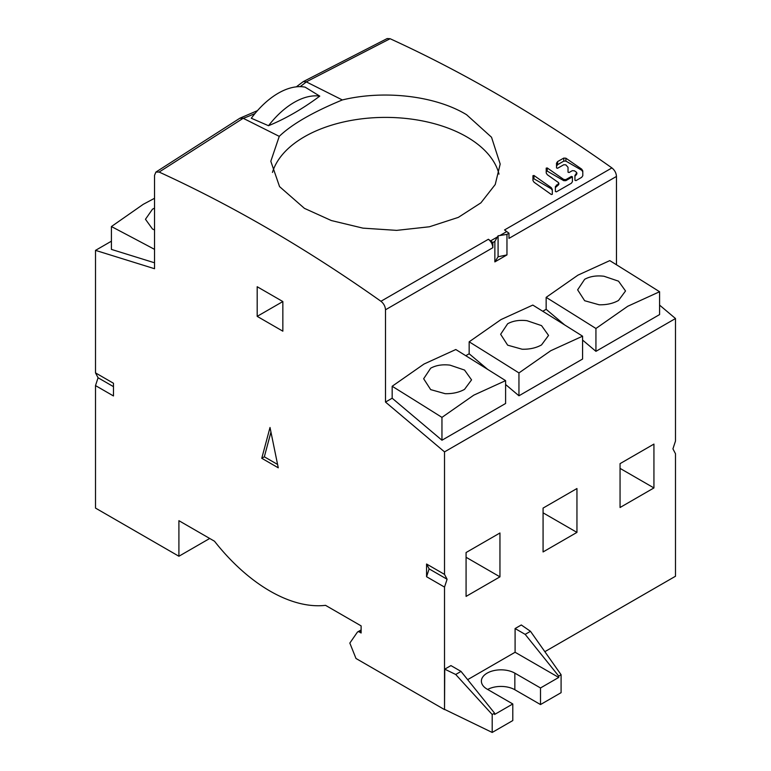 <?xml version="1.0" encoding="UTF-8"?>
<svg xmlns="http://www.w3.org/2000/svg" width="771" height="771" viewBox="0 0 771 771"><rect width="100%" height="100%" fill="white"/><g stroke="black" fill="none" stroke-linecap="round" stroke-linejoin="round"><path stroke-width="1.16" d="M616.463 176.443C616.241 173.022 614.718 170.179 611.914 167.924L504.533 229.951L508.976 233.218L508.976 238.384L616.463 176.443L616.463 264.771M659.581 305.104L675.492 318.529L444.52 451.883L385.5 402.067L385.5 309.788L492.842 247.703L492.842 242.537L488.4 239.261C491.146 241.535 492.63 244.34 492.842 247.703M544.846 651.678L675.492 576.245L675.492 453.743L672.929 448.867L675.492 441.041L675.492 318.529M390.107 38.723L387.177 38.55L303.225 81.639L306.27 81.861L390.107 38.723C464.075 72.561 538.013 115.631 611.914 167.924M488.4 239.261L380.941 301.278C307.041 248.975 233.112 205.905 159.134 172.068L243.173 118.281L279.256 136.361L270.814 161.264L279.555 186.611L304.42 208.353L331.318 220.535L362.948 228.139L396.66 230.375L429.437 226.77L458.321 217.383L480.892 202.86L495.233 184.529L500.186 164.059L491.522 137.238L466.59 114.725C435.22 95.604 383.794 89.87 342.324 99.951L306.27 81.861M492.842 242.537L494.857 241.371L498.085 235.801L506.961 234.384L508.976 233.218M572.4 176.781L571.378 176.443L565.847 179.614L563.746 179.47L547.217 167.933L546.205 168.136L546.225 173.012L547.304 174.718L558.416 182.525L558.406 183.864L555.361 186.601L555.38 191.497L556.402 191.844L571.34 183.267L572.419 181.657L572.4 176.781L572.4 177.696L571.378 177.465L565.847 180.655L563.746 180.655L547.217 171.114L546.205 171.355M558.416 182.525L558.406 184.944L555.361 187.594M582.78 170.863L581.7 169.148L565.895 158.2L563.794 158.084L557.587 161.582L556.508 163.163L556.537 167.943L557.549 168.271L563.774 164.743L565.875 164.869L568.015 167.307L568.034 172.193L569.056 172.521L572.313 170.67L574.405 170.805L576.438 172.232L576.438 173.562L574.925 175.412L574.944 180.279L575.966 180.616L581.681 177.34L582.799 175.711L582.78 170.863L582.78 171.731L581.7 170.237L565.895 161.1L563.794 161.11L557.587 164.686L556.508 166.199M576.438 172.232L576.438 174.554L574.925 176.308M552.287 189.348L551.207 187.604L533.956 175.489L532.944 175.692L532.963 180.53L534.043 182.245L551.304 194.494L552.315 194.292L552.287 189.348L552.287 190.254L551.207 188.76L533.956 178.795L532.944 179.036M552.306 194.321L552.287 190.254M582.799 175.788L582.78 171.731M576.438 173.34L576.438 174.554M572.419 181.734L572.4 177.696M558.416 183.739L558.406 184.944M506.961 234.384L506.961 254.912L494.857 261.899L494.857 241.371M392.169 398.212L441.956 440.231L441.956 417.381A10157.308 5864.351 -120 0 0 392.169 386.261L392.169 398.212L385.5 402.067M392.169 386.261L423.992 364.047L455.815 349.523A10157.308 5864.351 60 0 1 505.603 380.633L505.603 403.484L441.956 440.231M505.603 384.517L518.95 395.783L518.95 372.933A10157.308 5864.351 -120 0 0 469.163 341.813L469.163 353.764L465.78 355.72M469.163 341.813L500.986 319.589L532.809 305.075A10157.308 5864.351 60 0 1 582.587 336.185L582.587 359.035L518.95 395.783M582.587 340.069L595.935 351.335L595.935 328.485A10157.308 5864.351 -120 0 0 546.147 297.365L546.147 309.316L542.774 311.262M546.147 297.365L577.971 275.141L609.794 260.617A10157.308 5864.351 60 0 1 659.581 291.737L659.581 314.587L595.935 351.335M506.961 254.912L498.085 256.772L494.857 261.899M498.085 235.801L498.085 256.772M469.163 353.764L487.657 369.376M546.147 309.316L564.651 324.928M444.52 451.883L444.52 574.385L447.093 579.252L444.52 587.088L444.52 709.599L444.751 669.161L455.709 674.48L461.019 671.406L494.568 713.146L494.568 714.486L512.792 703.962L487.127 689.149A19.603 11.314 180 0 1 481.383 681.15A19.603 11.314 180 0 1 493.488 670.693A19.603 11.314 180 0 1 514.845 673.15L540.5 687.963L540.5 704.559L561.095 692.666L561.095 674.731L530.487 631.304L521.292 624.973L515.095 628.548L515.095 652.256L467.65 679.656M461.019 671.406L450.939 665.595L444.751 669.161M499.955 532.983L466.079 552.537L466.079 596.397L499.955 576.843L499.955 532.983M576.949 488.535L543.073 508.089L543.073 551.949L576.949 532.395L576.949 488.535M653.933 444.086L620.057 463.641L620.057 507.501L653.933 487.937L653.933 444.086M444.52 574.385L426.565 564.015L426.565 576.718L444.52 587.088M426.565 576.718L429.129 568.882L447.093 579.252M361.117 629.926L357.715 631.892A3.633 2.091 -120 0 1 359.527 632.075L361.117 632.991L361.117 625.879L325.535 605.341A152.427 88.01 -120 0 1 270.014 591.068A152.427 88.01 -120 0 1 214.502 541.232L178.911 520.685L178.911 556.248L95.508 508.089L95.508 385.587L113.472 395.957L113.472 383.254L95.508 372.885L95.508 250.373L111.419 241.188M243.173 118.281L239.82 118.242L155.896 172.078L154.537 175.325L154.537 268.722L95.508 250.373M155.896 172.078L159.134 172.068M380.941 301.278C383.756 303.523 385.269 306.366 385.5 309.788M357.715 631.892A3.633 2.091 -120 0 0 357.301 632.287L349.832 643.072L355.99 658.482L444.52 709.599M270.014 427.491L278.273 467.814L261.764 458.282L270.014 427.491M282.851 301.548L282.851 331.183L257.186 316.361L257.186 286.735L282.851 301.548L257.186 316.361M113.472 386.647L98.071 377.751L95.508 372.885M95.508 385.587L98.071 377.751M178.911 556.248L209.712 538.466M512.792 703.962L512.792 720.557L492.197 732.45L444.751 709.465M540.5 704.559L514.845 689.746A19.603 11.314 0 0 0 487.648 689.447M492.197 732.45L492.197 714.515L455.709 674.48M515.095 652.256L558.724 677.439L540.5 687.963M558.724 677.439L558.724 676.1L525.176 634.369L515.095 628.548M525.176 634.369L530.487 631.304M558.724 676.1L561.095 674.731M492.197 714.515L494.568 713.146M154.537 249.361A10157.308 5864.351 -120 0 0 111.419 226.549L111.419 249.399L154.537 262.795M154.537 198.292L143.242 204.325L111.419 226.549M154.537 229.96L152.485 229.006L145.468 219.263L152.485 209.192L154.537 208.151M296.334 86.844L303.225 81.639M342.324 99.951C312.804 112.152 291.785 124.295 279.256 136.361M268.52 125.712A251.847 145.401 120 0 0 319.763 96.124L305.152 87.162A68.233 39.388 -60 0 0 278.225 93.233A68.233 39.388 -60 0 0 251.307 118.252L268.52 125.712A68.233 39.388 120 0 1 319.763 96.124M499.01 174.14A114.686 66.21 0 0 0 466.6 136.785A114.686 66.21 0 0 0 350.747 120.507A114.686 66.21 0 0 0 272.462 172.425M429.129 568.882L426.565 564.015M270.958 432.078L264.328 456.808L261.764 458.282M264.328 456.808L277.579 464.45M466.079 557.279L499.955 576.843M576.949 532.395L543.073 512.831M620.057 468.382L653.933 487.937M441.956 417.381L473.78 395.157L505.603 380.633M430.671 368.201C436.039 365.261 442.487 364.24 450.013 365.146L464.537 370.061L471.553 379.872L464.537 389.365C459.102 392.41 452.644 393.856 445.175 393.682L430.671 389.615L423.655 378.744L430.671 368.201M518.95 372.933L550.773 350.709L582.587 336.185M507.655 323.753C513.023 320.813 519.471 319.792 526.998 320.697L541.531 325.613L548.547 335.424L541.531 344.916C536.096 347.962 529.638 349.398 522.169 349.234L507.655 345.167L500.639 334.286L507.655 323.753M595.935 328.485L627.758 306.26L659.581 291.737M584.649 279.304C590.017 276.365 596.465 275.343 603.992 276.249L618.515 281.164L625.532 290.975L618.515 300.459C613.08 303.514 606.623 304.95 599.154 304.786L584.649 300.719L577.633 289.838L584.649 279.304M490.607 240.88L497.42 236.948M499.916 235.502L506.74 231.57M551.207 187.604L551.207 188.76M533.956 175.489L533.956 178.795M581.7 169.148L581.7 170.237M576.004 173.812L576.004 174.805M557.587 161.582L557.587 164.686M563.794 158.084L563.794 161.11M565.895 158.2L565.895 161.1M571.378 176.443L571.378 177.465M556.44 184.992L556.44 186.081M547.217 167.933L547.217 171.114M563.746 179.47L563.746 180.655M565.847 179.614L565.847 180.655M359.527 632.075L361.117 631.16M514.845 689.746L514.845 673.15M243.27 118.329A253.611 146.423 120 0 0 254.999 113.52M300.141 86.651A253.611 146.423 120 0 0 306.366 81.899M576.872 173.947L576.872 172.897M558.84 184.346L558.84 183.19M240.292 118.021L257.466 110.638"/></g></svg>
